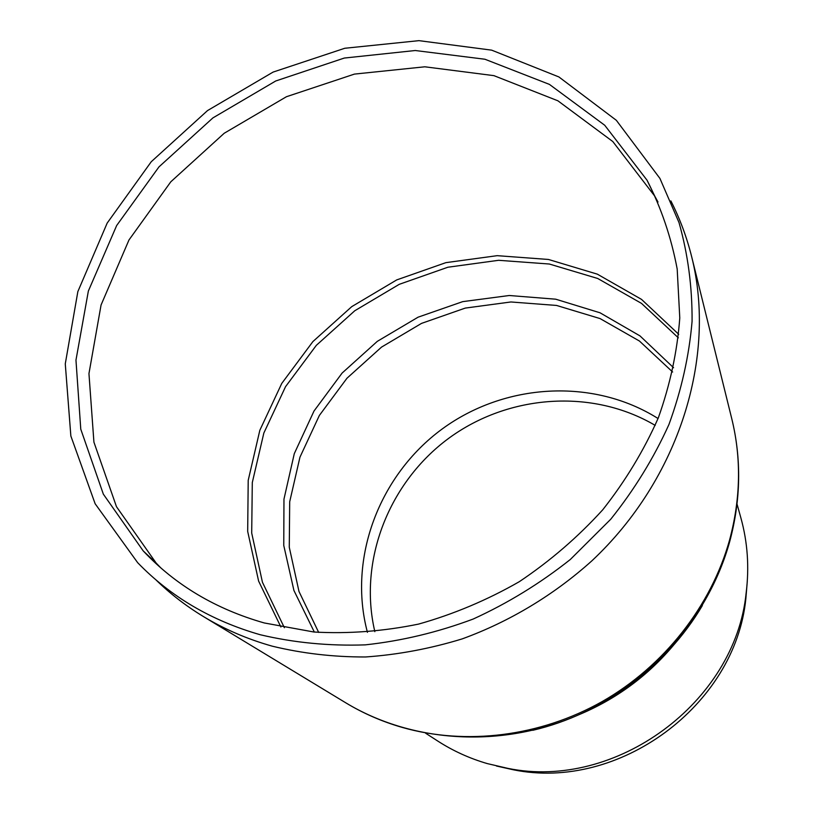 <?xml version="1.0" encoding="UTF-8"?>
<svg xmlns="http://www.w3.org/2000/svg" width="813" height="813" viewBox="0 0 813 813"><rect width="100%" height="100%" fill="white"/><g stroke="black" fill="none" stroke-linecap="round" stroke-linejoin="round"><path stroke-width="1.22" d="M425.606 733.204L437.841 741.1C453.054 750.907 469.538 758.407 487.302 763.6L507.851 768.366C615.675 790.561 735.237 702.595 746.131 593.063C749.362 567.332 747.635 542.342 740.938 518.105L737.035 504.07M496.499 766.029L513.369 769.789C618.652 791.445 735.186 705.704 745.846 598.744L747.279 581.519M155.872 579.801C170.019 593.632 185.781 605.827 203.148 616.386C224.358 629.242 247.406 639.17 272.294 646.183C302.314 653.459 333.391 657.056 365.535 656.975C397.953 654.719 430.179 648.693 462.211 638.886C509.649 621.599 553.887 594.994 591.894 560.818C679.404 478.776 716.802 356.988 691.721 256.928C686.812 237.213 679.851 218.534 670.867 200.913M260.251 634.74C293.971 642.717 328.95 646.101 365.2 644.872C401.693 640.929 437.679 632.321 473.166 619.049C507.84 603.216 540.228 583.358 570.309 559.496L610.736 519.243C634.404 489.599 653.815 458.014 668.947 424.488C681.416 390.342 689.129 355.962 692.076 321.348C692.3 287.091 687.95 254.174 679.028 222.62L659.932 178.433L616.335 120.304L558.887 76.94L491.672 50.152L418.939 40.65L344.793 48.262L273.127 72.072L207.528 110.578L151.238 161.746L107.184 223.077L77.855 291.593L65.274 363.858L70.853 436.002L95.141 503.755L137.661 562.677C170.547 596.691 211.41 620.715 260.251 634.74M264.286 622.961L313.94 632.016C348.462 633.957 383.34 631.315 418.593 624.089C453.563 614.242 487.129 600.116 519.283 581.702C550.137 561.041 577.962 537.058 602.768 509.761C625.461 480.961 643.987 450.3 658.347 417.791C670.125 384.701 677.27 351.429 679.78 317.954L677.188 269.022C671.253 237.416 661.203 207.803 647.026 180.191L604.73 125.263L549.415 84.389L484.944 59.247L415.28 50.518L344.316 58.048L275.729 80.985L212.915 117.895L158.982 166.878L116.666 225.526L88.363 291.034L75.965 360.139L80.772 429.183L103.342 494.152L143.19 550.879C175.384 585.096 215.75 609.12 264.286 622.961M658.002 202.041L654.8 196.197L612.799 141.543L557.901 100.802L493.928 75.65L424.823 66.798L354.448 74.095L286.45 96.717L224.215 133.251L170.811 181.797L128.972 239.977L101.066 304.997L88.952 373.604L93.922 442.16L116.483 506.702L156.157 563.063L160.771 567.86M658.063 418.522C593.002 377.517 504.477 383.136 441.926 429.173C379.356 475.188 347.649 558.023 367.435 632.341M655.207 425.392C592.088 388.167 508.277 394.518 448.674 438.349C389.102 482.2 358.096 560.33 374.844 631.66M578.063 715.074C615.99 699.383 648.093 675.766 674.363 644.221M532.789 730.308C602.331 714.038 666.121 667.117 702.351 605.563M729.586 539.974C740.694 498.562 741.426 458.166 731.781 418.776C741.568 458.918 740.897 499.822 729.739 541.488C708.55 618.165 648.835 685.562 573.287 717.117C497.627 748.397 410.819 742.147 345.738 702.798C363.147 713.336 381.907 721.527 402.018 727.361C465.91 745.643 540.178 736.639 602.301 701.487C664.251 666.04 711.243 605.878 729.586 539.974M678.713 334.316L641.528 299.387L597.331 274.154L548.44 259.459L497.19 255.668L445.88 262.65L396.714 279.916L351.765 306.623L312.893 341.592L281.776 383.39L259.835 430.29L248.209 480.351L247.68 531.407L258.615 581.102L280.902 626.996M678.357 337.832L641.477 303.371L597.718 278.483L549.334 264.022L498.623 260.302L447.872 267.233L399.254 284.326L354.793 310.739L316.348 345.322L285.556 386.653L263.839 433.044L252.294 482.556L251.705 533.054L262.436 582.24L284.367 627.707M673.591 367.73L639.983 335.891L600.014 312.781L555.726 299.194L509.253 295.505L462.699 301.643L418.085 317.182L377.313 341.348L342.1 373.076L314.001 411.043L294.286 453.664L283.971 499.131L283.757 545.452L293.93 590.502L314.326 632.047M672.646 372.008L639.435 341.023L600.075 318.584L556.549 305.444L510.93 301.969L465.27 308.086L421.53 323.381L381.541 347.1L346.999 378.208L319.377 415.423L299.946 457.201L289.692 501.784L289.276 547.24L298.991 591.498L318.686 632.423M745.846 598.744L746.131 593.063M513.369 769.789L507.851 768.366M731.781 418.776L691.721 256.928M345.738 702.798L203.148 616.386M143.19 550.879L156.157 563.063M647.026 180.191L654.8 196.197"/></g></svg>
